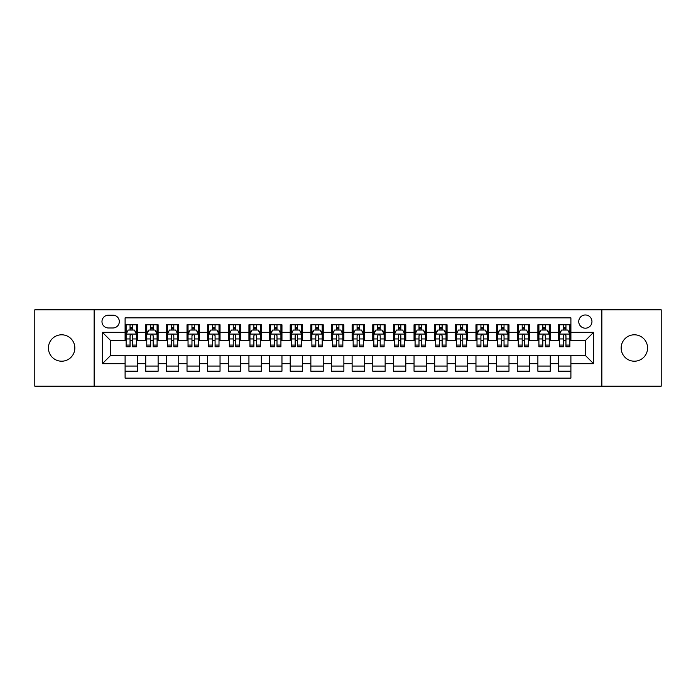 <?xml version="1.0" encoding="UTF-8"?>
<svg xmlns="http://www.w3.org/2000/svg" width="696" height="696" viewBox="0 0 696 696"><rect width="100%" height="100%" fill="white"/><g stroke="black" fill="none" stroke-linecap="round" stroke-linejoin="round"><path stroke-width="1.04" d="M634.369 334.793A13.207 13.207 0 0 0 621.163 348A13.207 13.207 0 0 0 634.369 361.207A13.207 13.207 0 0 0 647.576 348A13.207 13.207 0 0 0 634.369 334.793M61.631 334.793A13.207 13.207 0 0 0 48.424 348A13.207 13.207 0 0 0 61.631 361.207A13.207 13.207 0 0 0 74.837 348A13.207 13.207 0 0 0 61.631 334.793M585.353 314.975A6.603 6.603 0 0 0 578.75 321.578A6.603 6.603 0 0 0 585.353 328.19A6.603 6.603 0 0 0 591.957 321.578A6.603 6.603 0 0 0 585.353 314.975M601.866 386.184L661.2 386.184L661.2 309.816L601.866 309.816L601.866 386.184L94.134 386.184L94.134 309.816L34.8 309.816L34.8 386.184L94.134 386.184M570.903 324.78L558.523 324.78L558.523 332.314L550.266 332.314L550.266 340.57L558.523 340.57L558.523 332.314M550.266 332.314L550.266 324.78L537.877 324.78L537.877 332.314L529.621 332.314L529.621 340.57L537.877 340.57L537.877 332.314M529.621 332.314L529.621 324.78L517.241 324.78L517.241 332.314L508.985 332.314L508.985 340.57L517.241 340.57L517.241 332.314M508.985 332.314L508.985 324.78L496.605 324.78L496.605 332.314L488.348 332.314L488.348 340.57L496.605 340.57L496.605 332.314M488.348 332.314L488.348 324.78L475.96 324.78L475.96 332.314L467.703 332.314L467.703 340.57L475.96 340.57L475.96 332.314M467.703 332.314L467.703 324.78L455.323 324.78L455.323 332.314L447.067 332.314L447.067 340.57L455.323 340.57L455.323 332.314M447.067 332.314L447.067 324.78L434.687 324.78L434.687 332.314L426.43 332.314L426.43 340.57L434.687 340.57L434.687 332.314M426.43 332.314L426.43 324.78L414.042 324.78L414.042 332.314L405.794 332.314L405.794 340.57L414.042 340.57L414.042 332.314M405.794 332.314L405.794 324.78L393.405 324.78L393.405 332.314L385.149 332.314L385.149 340.57L393.405 340.57L393.405 332.314M385.149 332.314L385.149 324.78L372.769 324.78L372.769 332.314L364.513 332.314L364.513 340.57L372.769 340.57L372.769 332.314M364.513 332.314L364.513 324.78L352.124 324.78L352.124 332.314L343.876 332.314L343.876 340.57L352.124 340.57L352.124 332.314M343.876 332.314L343.876 324.78L331.487 324.78L331.487 332.314L323.231 332.314L323.231 340.57L331.487 340.57L331.487 332.314M323.231 332.314L323.231 324.78L310.851 324.78L310.851 332.314L302.595 332.314L302.595 340.57L310.851 340.57L310.851 332.314M302.595 332.314L302.595 324.78L290.206 324.78L290.206 332.314L281.958 332.314L281.958 340.57L290.206 340.57L290.206 332.314M281.958 332.314L281.958 324.78L269.57 324.78L269.57 332.314L261.313 332.314L261.313 340.57L269.57 340.57L269.57 332.314M261.313 332.314L261.313 324.78L248.933 324.78L248.933 332.314L240.677 332.314L240.677 340.57L248.933 340.57L248.933 332.314M240.677 332.314L240.677 324.78L228.297 324.78L228.297 332.314L220.04 332.314L220.04 340.57L228.297 340.57L228.297 332.314M220.04 332.314L220.04 324.78L207.652 324.78L207.652 332.314L199.395 332.314L199.395 340.57L207.652 340.57L207.652 332.314M199.395 332.314L199.395 324.78L187.015 324.78L187.015 332.314L178.759 332.314L178.759 340.57L187.015 340.57L187.015 332.314M178.759 332.314L178.759 324.78L166.379 324.78L166.379 332.314L158.123 332.314L158.123 340.57L166.379 340.57L166.379 332.314M158.123 332.314L158.123 324.78L145.734 324.78L145.734 340.57L137.477 340.57L137.477 324.78L125.097 324.78M125.097 371.22L137.477 371.22L137.477 355.43L145.734 355.43L145.734 371.22L158.123 371.22L158.123 355.43L166.379 355.43L166.379 363.686L158.123 363.686M166.379 363.686L166.379 371.22L178.759 371.22L178.759 355.43L187.015 355.43L187.015 363.686L178.759 363.686M187.015 363.686L187.015 371.22L199.395 371.22L199.395 355.43L207.652 355.43L207.652 363.686L199.395 363.686M207.652 363.686L207.652 371.22L220.04 371.22L220.04 355.43L228.297 355.43L228.297 363.686L220.04 363.686M228.297 363.686L228.297 371.22L240.677 371.22L240.677 355.43L248.933 355.43L248.933 363.686L240.677 363.686M248.933 363.686L248.933 371.22L261.313 371.22L261.313 355.43L269.57 355.43L269.57 363.686L261.313 363.686M269.57 363.686L269.57 371.22L281.958 371.22L281.958 355.43L290.206 355.43L290.206 363.686L281.958 363.686M290.206 363.686L290.206 371.22L302.595 371.22L302.595 355.43L310.851 355.43L310.851 363.686L302.595 363.686M310.851 363.686L310.851 371.22L323.231 371.22L323.231 355.43L331.487 355.43L331.487 363.686L323.231 363.686M331.487 363.686L331.487 371.22L343.876 371.22L343.876 355.43L352.124 355.43L352.124 363.686L343.876 363.686M352.124 363.686L352.124 371.22L364.513 371.22L364.513 355.43L372.769 355.43L372.769 363.686L364.513 363.686M372.769 363.686L372.769 371.22L385.149 371.22L385.149 355.43L393.405 355.43L393.405 363.686L385.149 363.686M393.405 363.686L393.405 371.22L405.794 371.22L405.794 355.43L414.042 355.43L414.042 363.686L405.794 363.686M414.042 363.686L414.042 371.22L426.43 371.22L426.43 355.43L434.687 355.43L434.687 363.686L426.43 363.686M434.687 363.686L434.687 371.22L447.067 371.22L447.067 355.43L455.323 355.43L455.323 363.686L447.067 363.686M455.323 363.686L455.323 371.22L467.703 371.22L467.703 355.43L475.96 355.43L475.96 363.686L467.703 363.686M475.96 363.686L475.96 371.22L488.348 371.22L488.348 355.43L496.605 355.43L496.605 363.686L488.348 363.686M496.605 363.686L496.605 371.22L508.985 371.22L508.985 355.43L517.241 355.43L517.241 363.686L508.985 363.686M517.241 363.686L517.241 371.22L529.621 371.22L529.621 355.43L537.877 355.43L537.877 363.686L529.621 363.686M537.877 363.686L537.877 371.22L550.266 371.22L550.266 355.43L558.523 355.43L558.523 363.686L550.266 363.686M108.376 327.981L112.917 327.981A6.394 6.394 0 0 0 119.321 321.578A6.394 6.394 0 0 0 112.917 315.184L108.376 315.184A6.394 6.394 0 0 0 101.981 321.578A6.394 6.394 0 0 0 108.376 327.981M601.866 309.816L94.134 309.816M570.903 332.314L570.903 317.863L125.097 317.863L125.097 340.57L110.647 340.57L110.647 355.43L125.097 355.43L125.097 378.137L570.903 378.137L570.903 355.43L585.353 355.43L585.353 340.57L570.903 340.57L570.903 332.314L593.61 332.314L593.61 363.686L570.903 363.686M125.097 363.686L102.39 363.686L102.39 332.314L125.097 332.314M558.523 363.686L558.523 371.22L570.903 371.22M125.097 329.939L126.133 329.939M130.048 329.939L132.527 329.939M136.451 329.939L137.477 329.939M125.097 340.361L126.133 340.361M130.048 340.361L132.527 340.361M136.451 340.361L137.477 340.361M125.097 355.639L137.477 355.639M125.097 366.061L137.477 366.061M145.734 340.361L146.769 340.361M150.693 340.361L153.163 340.361M157.087 340.361L158.123 340.361M145.734 329.939L146.769 329.939M150.693 329.939L153.163 329.939M157.087 329.939L158.123 329.939M145.734 355.639L158.123 355.639M145.734 366.061L158.123 366.061M166.379 355.639L178.759 355.639M166.379 366.061L178.759 366.061M166.379 329.939L167.405 329.939M171.329 329.939L173.809 329.939M177.724 329.939L178.759 329.939M166.379 340.361L167.405 340.361M171.329 340.361L173.809 340.361M177.724 340.361L178.759 340.361M187.015 355.639L199.395 355.639M187.015 366.061L199.395 366.061M187.015 329.939L188.042 329.939M191.965 329.939L194.445 329.939M198.369 329.939L199.395 329.939M187.015 340.361L188.042 340.361M191.965 340.361L194.445 340.361M198.369 340.361L199.395 340.361M207.652 355.639L220.04 355.639M207.652 366.061L220.04 366.061M207.652 329.939L208.687 329.939M212.611 329.939L215.081 329.939M219.005 329.939L220.04 329.939M207.652 340.361L208.687 340.361M212.611 340.361L215.081 340.361M219.005 340.361L220.04 340.361M228.297 355.639L240.677 355.639M228.297 366.061L240.677 366.061M228.297 329.939L229.323 329.939M233.247 329.939L235.726 329.939M239.641 329.939L240.677 329.939M228.297 340.361L229.323 340.361M233.247 340.361L235.726 340.361M239.641 340.361L240.677 340.361M248.933 355.639L261.313 355.639M248.933 366.061L261.313 366.061M248.933 329.939L249.96 329.939M253.883 329.939L256.363 329.939M260.287 329.939L261.313 329.939M248.933 340.361L249.96 340.361M253.883 340.361L256.363 340.361M260.287 340.361L261.313 340.361M269.57 355.639L281.958 355.639M269.57 366.061L281.958 366.061M269.57 329.939L270.605 329.939M274.529 329.939L276.999 329.939M280.923 329.939L281.958 329.939M269.57 340.361L270.605 340.361M274.529 340.361L276.999 340.361M280.923 340.361L281.958 340.361M290.206 355.639L302.595 355.639M290.206 366.061L302.595 366.061M290.206 329.939L291.241 329.939M295.165 329.939L297.644 329.939M301.559 329.939L302.595 329.939M290.206 340.361L291.241 340.361M295.165 340.361L297.644 340.361M301.559 340.361L302.595 340.361M310.851 355.639L323.231 355.639M310.851 366.061L323.231 366.061M310.851 329.939L311.878 329.939M315.801 329.939L318.281 329.939M322.204 329.939L323.231 329.939M310.851 340.361L311.878 340.361M315.801 340.361L318.281 340.361M322.204 340.361L323.231 340.361M331.487 355.639L343.876 355.639M331.487 366.061L343.876 366.061M331.487 329.939L332.523 329.939M336.438 329.939L338.917 329.939M342.841 329.939L343.876 329.939M331.487 340.361L332.523 340.361M336.438 340.361L338.917 340.361M342.841 340.361L343.876 340.361M352.124 355.639L364.513 355.639M352.124 366.061L364.513 366.061M352.124 329.939L353.159 329.939M357.083 329.939L359.562 329.939M363.477 329.939L364.513 329.939M352.124 340.361L353.159 340.361M357.083 340.361L359.562 340.361M363.477 340.361L364.513 340.361M372.769 355.639L385.149 355.639M372.769 366.061L385.149 366.061M372.769 329.939L373.796 329.939M377.719 329.939L380.199 329.939M384.122 329.939L385.149 329.939M372.769 340.361L373.796 340.361M377.719 340.361L380.199 340.361M384.122 340.361L385.149 340.361M393.405 355.639L405.794 355.639M393.405 366.061L405.794 366.061M393.405 329.939L394.441 329.939M398.356 329.939L400.835 329.939M404.759 329.939L405.794 329.939M393.405 340.361L394.441 340.361M398.356 340.361L400.835 340.361M404.759 340.361L405.794 340.361M414.042 355.639L426.43 355.639M414.042 366.061L426.43 366.061M414.042 329.939L415.077 329.939M419.001 329.939L421.471 329.939M425.395 329.939L426.43 329.939M414.042 340.361L415.077 340.361M419.001 340.361L421.471 340.361M425.395 340.361L426.43 340.361M434.687 355.639L447.067 355.639M434.687 366.061L447.067 366.061M434.687 329.939L435.713 329.939M439.637 329.939L442.117 329.939M446.04 329.939L447.067 329.939M434.687 340.361L435.713 340.361M439.637 340.361L442.117 340.361M446.04 340.361L447.067 340.361M455.323 355.639L467.703 355.639M455.323 366.061L467.703 366.061M455.323 329.939L456.358 329.939M460.273 329.939L462.753 329.939M466.677 329.939L467.703 329.939M455.323 340.361L456.358 340.361M460.273 340.361L462.753 340.361M466.677 340.361L467.703 340.361M475.96 355.639L488.348 355.639M475.96 366.061L488.348 366.061M475.96 329.939L476.995 329.939M480.919 329.939L483.389 329.939M487.313 329.939L488.348 329.939M475.96 340.361L476.995 340.361M480.919 340.361L483.389 340.361M487.313 340.361L488.348 340.361M496.605 355.639L508.985 355.639M496.605 366.061L508.985 366.061M496.605 329.939L497.631 329.939M501.555 329.939L504.035 329.939M507.958 329.939L508.985 329.939M496.605 340.361L497.631 340.361M501.555 340.361L504.035 340.361M507.958 340.361L508.985 340.361M517.241 355.639L529.621 355.639M517.241 366.061L529.621 366.061M517.241 329.939L518.276 329.939M522.191 329.939L524.671 329.939M528.595 329.939L529.621 329.939M517.241 340.361L518.276 340.361M522.191 340.361L524.671 340.361M528.595 340.361L529.621 340.361M537.877 355.639L550.266 355.639M537.877 366.061L550.266 366.061M537.877 329.939L538.913 329.939M542.837 329.939L545.307 329.939M549.231 329.939L550.266 329.939M537.877 340.361L538.913 340.361M542.837 340.361L545.307 340.361M549.231 340.361L550.266 340.361M558.523 355.639L570.903 355.639M558.523 366.061L570.903 366.061M558.523 329.939L559.549 329.939M563.473 329.939L565.952 329.939M569.867 329.939L570.903 329.939M558.523 340.361L559.549 340.361M563.473 340.361L565.952 340.361M569.867 340.361L570.903 340.361M110.647 340.57L102.39 332.314M110.647 355.43L102.39 363.686M593.61 332.314L585.353 340.57M593.61 363.686L585.353 355.43M132.527 327.468L130.048 327.468M136.451 345.077L132.527 345.077L132.527 346.765L136.451 346.765L136.451 334.176L134.38 330.043L128.195 330.043L126.133 334.176L126.133 346.765L130.048 346.765L130.048 345.077L126.133 345.077M126.133 334.176L126.133 324.78M136.451 334.176L136.451 324.78M130.048 330.043L130.048 324.78M132.527 324.78L132.527 330.043M132.527 345.077L132.527 335.716C131.701 334.132 130.874 334.132 130.048 335.716L130.048 345.077M153.163 327.468L150.693 327.468M157.087 345.077L153.163 345.077L153.163 346.765L157.087 346.765L157.087 334.176L155.025 330.043L148.831 330.043L146.769 334.176L146.769 346.765L150.693 346.765L150.693 345.077L146.769 345.077M146.769 334.176L146.769 324.78M157.087 334.176L157.087 324.78M150.693 330.043L150.693 324.78M153.163 324.78L153.163 330.043M153.163 345.077L153.163 335.716C152.346 334.132 151.519 334.132 150.693 335.716L150.693 345.077M173.809 327.468L171.329 327.468M177.724 345.077L173.809 345.077L173.809 346.765L177.724 346.765L177.724 334.176L175.662 330.043L169.467 330.043L167.405 334.176L167.405 346.765L171.329 346.765L171.329 345.077L167.405 345.077M167.405 334.176L167.405 324.78M177.724 334.176L177.724 324.78M171.329 330.043L171.329 324.78M173.809 324.78L173.809 330.043M173.809 345.077L173.809 335.716C172.982 334.132 172.156 334.132 171.329 335.716L171.329 345.077M194.445 327.468L191.965 327.468M198.369 345.077L194.445 345.077L194.445 346.765L198.369 346.765L198.369 334.176L196.298 330.043L190.112 330.043L188.042 334.176L188.042 346.765L191.965 346.765L191.965 345.077L188.042 345.077M188.042 334.176L188.042 324.78M198.369 334.176L198.369 324.78M191.965 330.043L191.965 324.78M194.445 324.78L194.445 330.043M194.445 345.077L194.445 335.716C193.619 334.132 192.792 334.132 191.965 335.716L191.965 345.077M215.081 327.468L212.611 327.468M219.005 345.077L215.081 345.077L215.081 346.765L219.005 346.765L219.005 334.176L216.943 330.043L210.749 330.043L208.687 334.176L208.687 346.765L212.611 346.765L212.611 345.077L208.687 345.077M208.687 334.176L208.687 324.78M219.005 334.176L219.005 324.78M212.611 330.043L212.611 324.78M215.081 324.78L215.081 330.043M215.081 345.077L215.081 335.716C214.255 334.132 213.437 334.132 212.611 335.716L212.611 345.077M235.726 327.468L233.247 327.468M239.641 345.077L235.726 345.077L235.726 346.765L239.641 346.765L239.641 334.176L237.58 330.043L231.385 330.043L229.323 334.176L229.323 346.765L233.247 346.765L233.247 345.077L229.323 345.077M229.323 334.176L229.323 324.78M239.641 334.176L239.641 324.78M233.247 330.043L233.247 324.78M235.726 324.78L235.726 330.043M235.726 345.077L235.726 335.716C234.9 334.132 234.073 334.132 233.247 335.716L233.247 345.077M256.363 327.468L253.883 327.468M260.287 345.077L256.363 345.077L256.363 346.765L260.287 346.765L260.287 334.176L258.216 330.043L252.03 330.043L249.96 334.176L249.96 346.765L253.883 346.765L253.883 345.077L249.96 345.077M249.96 334.176L249.96 324.78M260.287 334.176L260.287 324.78M253.883 330.043L253.883 324.78M256.363 324.78L256.363 330.043M256.363 345.077L256.363 335.716C255.536 334.132 254.71 334.132 253.883 335.716L253.883 345.077M276.999 327.468L274.529 327.468M280.923 345.077L276.999 345.077L276.999 346.765L280.923 346.765L280.923 334.176L278.861 330.043L272.667 330.043L270.605 334.176L270.605 346.765L274.529 346.765L274.529 345.077L270.605 345.077M270.605 334.176L270.605 324.78M280.923 334.176L280.923 324.78M274.529 330.043L274.529 324.78M276.999 324.78L276.999 330.043M276.999 345.077L276.999 335.716C276.173 334.132 275.355 334.132 274.529 335.716L274.529 345.077M297.644 327.468L295.165 327.468M301.559 345.077L297.644 345.077L297.644 346.765L301.559 346.765L301.559 334.176L299.498 330.043L293.303 330.043L291.241 334.176L291.241 346.765L295.165 346.765L295.165 345.077L291.241 345.077M291.241 334.176L291.241 324.78M301.559 334.176L301.559 324.78M295.165 330.043L295.165 324.78M297.644 324.78L297.644 330.043M297.644 345.077L297.644 335.716C296.818 334.132 295.991 334.132 295.165 335.716L295.165 345.077M318.281 327.468L315.801 327.468M322.204 345.077L318.281 345.077L318.281 346.765L322.204 346.765L322.204 334.176L320.134 330.043L313.948 330.043L311.878 334.176L311.878 346.765L315.801 346.765L315.801 345.077L311.878 345.077M311.878 334.176L311.878 324.78M322.204 334.176L322.204 324.78M315.801 330.043L315.801 324.78M318.281 324.78L318.281 330.043M318.281 345.077L318.281 335.716C317.454 334.132 316.628 334.132 315.801 335.716L315.801 345.077M338.917 327.468L336.438 327.468M342.841 345.077L338.917 345.077L338.917 346.765L342.841 346.765L342.841 334.176L340.779 330.043L334.585 330.043L332.523 334.176L332.523 346.765L336.438 346.765L336.438 345.077L332.523 345.077M332.523 334.176L332.523 324.78M342.841 334.176L342.841 324.78M336.438 330.043L336.438 324.78M338.917 324.78L338.917 330.043M338.917 345.077L338.917 335.716C338.091 334.132 337.273 334.132 336.438 335.716L336.438 345.077M359.562 327.468L357.083 327.468M363.477 345.077L359.562 345.077L359.562 346.765L363.477 346.765L363.477 334.176L361.415 330.043L355.221 330.043L353.159 334.176L353.159 346.765L357.083 346.765L357.083 345.077L353.159 345.077M353.159 334.176L353.159 324.78M363.477 334.176L363.477 324.78M357.083 330.043L357.083 324.78M359.562 324.78L359.562 330.043M359.562 345.077L359.562 335.716C358.736 334.132 357.909 334.132 357.083 335.716L357.083 345.077M380.199 327.468L377.719 327.468M384.122 345.077L380.199 345.077L380.199 346.765L384.122 346.765L384.122 334.176L382.052 330.043L375.866 330.043L373.796 334.176L373.796 346.765L377.719 346.765L377.719 345.077L373.796 345.077M373.796 334.176L373.796 324.78M384.122 334.176L384.122 324.78M377.719 330.043L377.719 324.78M380.199 324.78L380.199 330.043M380.199 345.077L380.199 335.716C379.372 334.132 378.546 334.132 377.719 335.716L377.719 345.077M400.835 327.468L398.356 327.468M404.759 345.077L400.835 345.077L400.835 346.765L404.759 346.765L404.759 334.176L402.697 330.043L396.502 330.043L394.441 334.176L394.441 346.765L398.356 346.765L398.356 345.077L394.441 345.077M394.441 334.176L394.441 324.78M404.759 334.176L404.759 324.78M398.356 330.043L398.356 324.78M400.835 324.78L400.835 330.043M400.835 345.077L400.835 335.716C400.009 334.132 399.182 334.132 398.356 335.716L398.356 345.077M421.471 327.468L419.001 327.468M425.395 345.077L421.471 345.077L421.471 346.765L425.395 346.765L425.395 334.176L423.333 330.043L417.139 330.043L415.077 334.176L415.077 346.765L419.001 346.765L419.001 345.077L415.077 345.077M415.077 334.176L415.077 324.78M425.395 334.176L425.395 324.78M419.001 330.043L419.001 324.78M421.471 324.78L421.471 330.043M421.471 345.077L421.471 335.716C420.654 334.132 419.827 334.132 419.001 335.716L419.001 345.077M442.117 327.468L439.637 327.468M446.04 345.077L442.117 345.077L442.117 346.765L446.04 346.765L446.04 334.176L443.97 330.043L437.784 330.043L435.713 334.176L435.713 346.765L439.637 346.765L439.637 345.077L435.713 345.077M435.713 334.176L435.713 324.78M446.04 334.176L446.04 324.78M439.637 330.043L439.637 324.78M442.117 324.78L442.117 330.043M442.117 345.077L442.117 335.716C441.29 334.132 440.464 334.132 439.637 335.716L439.637 345.077M462.753 327.468L460.273 327.468M466.677 345.077L462.753 345.077L462.753 346.765L466.677 346.765L466.677 334.176L464.615 330.043L458.42 330.043L456.358 334.176L456.358 346.765L460.273 346.765L460.273 345.077L456.358 345.077M456.358 334.176L456.358 324.78M466.677 334.176L466.677 324.78M460.273 330.043L460.273 324.78M462.753 324.78L462.753 330.043M462.753 345.077L462.753 335.716C461.927 334.132 461.1 334.132 460.273 335.716L460.273 345.077M483.389 327.468L480.919 327.468M487.313 345.077L483.389 345.077L483.389 346.765L487.313 346.765L487.313 334.176L485.251 330.043L479.057 330.043L476.995 334.176L476.995 346.765L480.919 346.765L480.919 345.077L476.995 345.077M476.995 334.176L476.995 324.78M487.313 334.176L487.313 324.78M480.919 330.043L480.919 324.78M483.389 324.78L483.389 330.043M483.389 345.077L483.389 335.716C482.572 334.132 481.745 334.132 480.919 335.716L480.919 345.077M504.035 327.468L501.555 327.468M507.958 345.077L504.035 345.077L504.035 346.765L507.958 346.765L507.958 334.176L505.888 330.043L499.702 330.043L497.631 334.176L497.631 346.765L501.555 346.765L501.555 345.077L497.631 345.077M497.631 334.176L497.631 324.78M507.958 334.176L507.958 324.78M501.555 330.043L501.555 324.78M504.035 324.78L504.035 330.043M504.035 345.077L504.035 335.716C503.208 334.132 502.382 334.132 501.555 335.716L501.555 345.077M524.671 327.468L522.191 327.468M528.595 345.077L524.671 345.077L524.671 346.765L528.595 346.765L528.595 334.176L526.533 330.043L520.338 330.043L518.276 334.176L518.276 346.765L522.191 346.765L522.191 345.077L518.276 345.077M518.276 334.176L518.276 324.78M528.595 334.176L528.595 324.78M522.191 330.043L522.191 324.78M524.671 324.78L524.671 330.043M524.671 345.077L524.671 335.716C523.844 334.132 523.018 334.132 522.191 335.716L522.191 345.077M545.307 327.468L542.837 327.468M549.231 345.077L545.307 345.077L545.307 346.765L549.231 346.765L549.231 334.176L547.169 330.043L540.975 330.043L538.913 334.176L538.913 346.765L542.837 346.765L542.837 345.077L538.913 345.077M538.913 334.176L538.913 324.78M549.231 334.176L549.231 324.78M542.837 330.043L542.837 324.78M545.307 324.78L545.307 330.043M545.307 345.077L545.307 335.716C544.49 334.132 543.663 334.132 542.837 335.716L542.837 345.077M565.952 327.468L563.473 327.468M569.867 345.077L565.952 345.077L565.952 346.765L569.867 346.765L569.867 334.176L567.805 330.043L561.62 330.043L559.549 334.176L559.549 346.765L563.473 346.765L563.473 345.077L559.549 345.077M559.549 334.176L559.549 324.78M569.867 334.176L569.867 324.78M563.473 330.043L563.473 324.78M565.952 324.78L565.952 330.043M565.952 345.077L565.952 335.716C565.126 334.132 564.299 334.132 563.473 335.716L563.473 345.077M145.734 363.686L137.477 363.686M145.734 332.314L137.477 332.314M136.399 334.071L126.176 334.071M126.133 331.183L127.62 331.183M134.954 331.183L136.451 331.183M130.048 338.952L126.133 338.952M136.451 338.952L132.527 338.952M132.527 328.782L130.048 328.782M157.035 334.071L146.821 334.071M146.769 331.183L148.265 331.183M155.591 331.183L157.087 331.183M150.693 338.952L146.769 338.952M157.087 338.952L153.163 338.952M153.163 328.782L150.693 328.782M177.671 334.071L167.458 334.071M167.405 331.183L168.902 331.183M176.227 331.183L177.724 331.183M171.329 338.952L167.405 338.952M177.724 338.952L173.809 338.952M173.809 328.782L171.329 328.782M198.316 334.071L188.094 334.071M188.042 331.183L189.538 331.183M196.872 331.183L198.369 331.183M191.965 338.952L188.042 338.952M198.369 338.952L194.445 338.952M194.445 328.782L191.965 328.782M218.953 334.071L208.739 334.071M208.687 331.183L210.183 331.183M217.509 331.183L219.005 331.183M212.611 338.952L208.687 338.952M219.005 338.952L215.081 338.952M215.081 328.782L212.611 328.782M239.589 334.071L229.375 334.071M229.323 331.183L230.82 331.183M238.145 331.183L239.641 331.183M233.247 338.952L229.323 338.952M239.641 338.952L235.726 338.952M235.726 328.782L233.247 328.782M260.234 334.071L250.012 334.071M249.96 331.183L251.456 331.183M258.79 331.183L260.287 331.183M253.883 338.952L249.96 338.952M260.287 338.952L256.363 338.952M256.363 328.782L253.883 328.782M280.871 334.071L270.657 334.071M270.605 331.183L272.101 331.183M279.427 331.183L280.923 331.183M274.529 338.952L270.605 338.952M280.923 338.952L276.999 338.952M276.999 328.782L274.529 328.782M301.507 334.071L291.293 334.071M291.241 331.183L292.738 331.183M300.063 331.183L301.559 331.183M295.165 338.952L291.241 338.952M301.559 338.952L297.644 338.952M297.644 328.782L295.165 328.782M322.152 334.071L311.93 334.071M311.878 331.183L313.374 331.183M320.708 331.183L322.204 331.183M315.801 338.952L311.878 338.952M322.204 338.952L318.281 338.952M318.281 328.782L315.801 328.782M342.789 334.071L332.575 334.071M332.523 331.183L334.019 331.183M341.345 331.183L342.841 331.183M336.438 338.952L332.523 338.952M342.841 338.952L338.917 338.952M338.917 328.782L336.438 328.782M363.425 334.071L353.211 334.071M353.159 331.183L354.655 331.183M361.981 331.183L363.477 331.183M357.083 338.952L353.159 338.952M363.477 338.952L359.562 338.952M359.562 328.782L357.083 328.782M384.07 334.071L373.848 334.071M373.796 331.183L375.292 331.183M382.626 331.183L384.122 331.183M377.719 338.952L373.796 338.952M384.122 338.952L380.199 338.952M380.199 328.782L377.719 328.782M404.707 334.071L394.493 334.071M394.441 331.183L395.937 331.183M403.262 331.183L404.759 331.183M398.356 338.952L394.441 338.952M404.759 338.952L400.835 338.952M400.835 328.782L398.356 328.782M425.343 334.071L415.129 334.071M415.077 331.183L416.573 331.183M423.899 331.183L425.395 331.183M419.001 338.952L415.077 338.952M425.395 338.952L421.471 338.952M421.471 328.782L419.001 328.782M445.988 334.071L435.766 334.071M435.713 331.183L437.21 331.183M444.544 331.183L446.04 331.183M439.637 338.952L435.713 338.952M446.04 338.952L442.117 338.952M442.117 328.782L439.637 328.782M466.625 334.071L456.411 334.071M456.358 331.183L457.855 331.183M465.18 331.183L466.677 331.183M460.273 338.952L456.358 338.952M466.677 338.952L462.753 338.952M462.753 328.782L460.273 328.782M487.261 334.071L477.047 334.071M476.995 331.183L478.491 331.183M485.817 331.183L487.313 331.183M480.919 338.952L476.995 338.952M487.313 338.952L483.389 338.952M483.389 328.782L480.919 328.782M507.906 334.071L497.683 334.071M497.631 331.183L499.128 331.183M506.462 331.183L507.958 331.183M501.555 338.952L497.631 338.952M507.958 338.952L504.035 338.952M504.035 328.782L501.555 328.782M528.542 334.071L518.329 334.071M518.276 331.183L519.773 331.183M527.098 331.183L528.595 331.183M522.191 338.952L518.276 338.952M528.595 338.952L524.671 338.952M524.671 328.782L522.191 328.782M549.179 334.071L538.965 334.071M538.913 331.183L540.409 331.183M547.735 331.183L549.231 331.183M542.837 338.952L538.913 338.952M549.231 338.952L545.307 338.952M545.307 328.782L542.837 328.782M569.824 334.071L559.601 334.071M559.549 331.183L561.046 331.183M568.38 331.183L569.867 331.183M563.473 338.952L559.549 338.952M569.867 338.952L565.952 338.952M565.952 328.782L563.473 328.782"/></g></svg>
